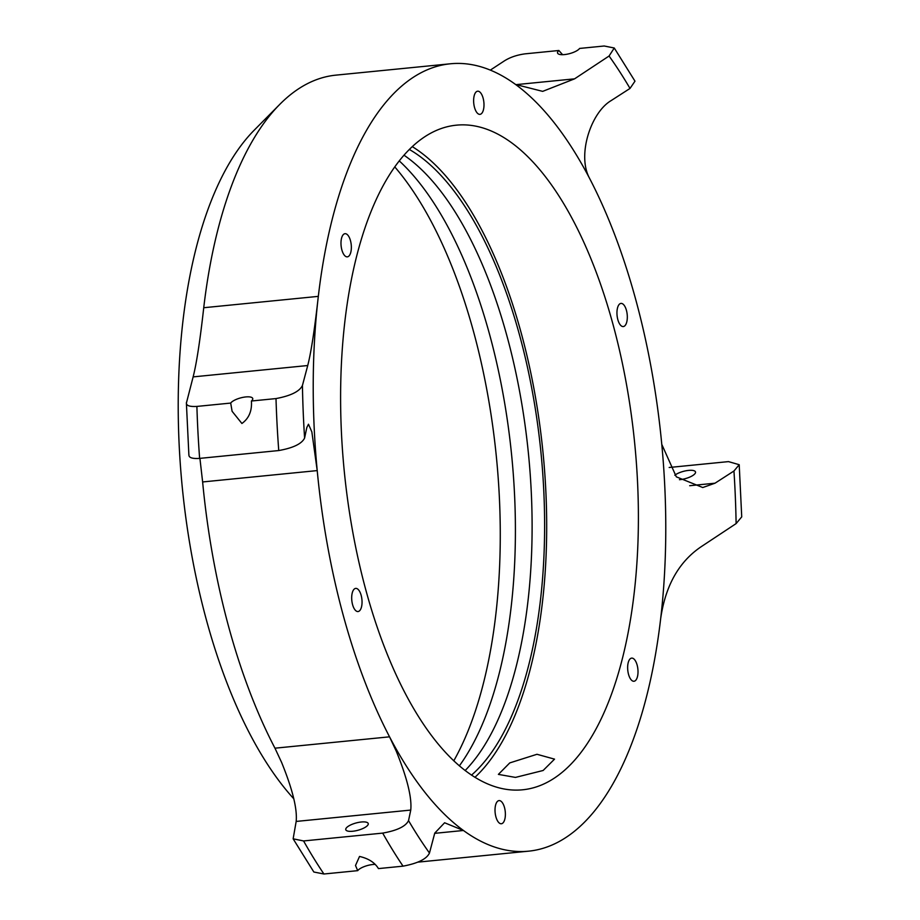 <?xml version="1.0" encoding="UTF-8"?>
<svg xmlns="http://www.w3.org/2000/svg" width="920" height="920" viewBox="0 0 920 920"><rect width="100%" height="100%" fill="white"/><g stroke="black" fill="none" stroke-linecap="round" stroke-linejoin="round"><path stroke-width="1.38" d="M536.981 754.285L554.53 759.138L543.134 770.488L515.453 777.411L498.387 774.387L509.76 762.91L536.981 754.285M361.169 595.344A11.638 5.083 84.3 0 0 355.718 588.386A11.638 5.083 84.3 0 0 352.567 604.601A11.638 5.083 84.3 0 0 358.018 611.547A11.638 5.083 84.3 0 0 361.169 595.344M350.474 240.637A11.638 5.083 84.3 0 0 345.023 233.691A11.638 5.083 84.3 0 0 341.86 249.895A11.638 5.083 84.3 0 0 347.323 256.852A11.638 5.083 84.3 0 0 350.474 240.637M483.115 98.152A11.638 5.083 84.3 0 0 477.664 91.195A11.638 5.083 84.3 0 0 474.501 107.398A11.638 5.083 84.3 0 0 479.952 114.356A11.638 5.083 84.3 0 0 483.115 98.152M626.439 310.362A11.638 5.083 84.3 0 0 620.988 303.404A11.638 5.083 84.3 0 0 617.826 319.608A11.638 5.083 84.3 0 0 623.288 326.565A11.638 5.083 84.3 0 0 626.439 310.362M637.134 665.056A11.638 5.083 84.3 0 0 631.683 658.11A11.638 5.083 84.3 0 0 628.521 674.314A11.638 5.083 84.3 0 0 633.983 681.26A11.638 5.083 84.3 0 0 637.134 665.056M504.505 807.553A11.638 5.083 84.3 0 0 499.054 800.595A11.638 5.083 84.3 0 0 495.891 816.799A11.638 5.083 84.3 0 0 501.342 823.756A11.638 5.083 84.3 0 0 504.505 807.553M276 398.578C290.835 395.784 299.644 391.414 302.438 385.457A487.002 212.646 84.3 0 0 304.6 438.046C301.806 443.808 293.192 447.971 278.748 450.547A511.991 223.548 -95.7 0 1 276 398.578L251.413 401.016C252.091 410.941 248.929 418.428 241.902 423.487L232.093 411.286L230.702 403.075L196.892 406.421A511.991 223.548 84.3 0 0 199.629 458.39C192.119 458.884 188.554 457.619 188.945 454.595M251.413 401.016A11.638 3.76 -15.2 0 0 252.736 398.509A11.638 3.76 -15.2 0 0 245.812 396.934A11.638 3.76 -15.2 0 0 230.702 403.075M403.041 866.157A511.991 223.548 -95.7 0 1 382.685 833.106C397.106 830.553 405.731 826.378 408.537 820.617A487.002 212.646 84.3 0 0 429.467 853.035C426.707 858.981 417.898 863.351 403.041 866.157L378.453 868.595C374.796 862.546 368.494 858.498 359.536 856.451L355.499 865.501L357.73 870.654L323.921 874L313.846 872.01L293.135 838.821L303.577 840.949A511.991 223.548 84.3 0 0 323.921 874M374.762 864.397A11.638 3.76 -15.2 0 0 372.853 864.512A11.638 3.76 -15.2 0 0 357.73 870.654M352.693 831.255A11.638 3.76 -15.2 0 0 368.23 823.572A11.638 3.76 -15.2 0 0 361.307 821.997A11.638 3.76 -15.2 0 0 345.77 829.679A11.638 3.76 -15.2 0 0 352.693 831.255M674.797 475.214A11.638 3.76 164.8 0 1 688.585 470.396A11.638 3.76 164.8 0 1 695.508 471.971A11.638 3.76 164.8 0 1 679.972 479.653A11.638 3.76 164.8 0 1 679.454 479.699M614.261 48.001L634.984 81.178L630.016 88.435A487.002 212.646 84.3 0 0 609.074 56.016L614.261 48.001L604.187 46L579.6 48.438A11.638 3.76 164.8 0 1 564.477 54.579A11.638 3.76 164.8 0 1 557.554 53.004A11.638 3.76 164.8 0 1 558.877 50.496L525.078 53.843C516.822 54.97 509.852 57.373 504.148 61.042L490.325 70.115M613.088 324.702A333.96 145.82 84.3 0 0 456.55 125.154A333.96 145.82 84.3 0 0 365.907 590.249A333.96 145.82 84.3 0 0 522.457 789.808A333.96 145.82 84.3 0 0 613.088 324.702M474.927 777.331A333.96 145.82 84.3 0 0 521.422 333.787A333.96 145.82 84.3 0 0 412.401 146.705M471.5 775.134A329.303 143.784 84.3 0 0 519.697 335.639A329.303 143.784 84.3 0 0 409.48 149.546M465.117 770.557A329.303 143.784 84.3 0 0 507.196 336.881A329.303 143.784 84.3 0 0 404.122 155.284M459.344 765.877A338.606 147.844 84.3 0 0 489.808 335.248A338.606 147.844 84.3 0 0 399.372 161M453.767 760.851A351.405 153.433 84.3 0 0 473.708 332.223A351.405 153.433 84.3 0 0 394.887 167.026M609.074 56.016L574.574 78.844L542.673 91.367L515.568 84.468A395.623 172.742 84.3 0 0 450.466 63.779L335.88 75.141A395.623 172.742 84.3 0 0 279.783 104.362L254.414 129.984A371.185 162.07 84.3 0 0 206.287 619.516A371.185 162.07 84.3 0 0 293.836 798.836M304.6 438.046L306.82 427.512L308.476 424.223L311.846 431.871L317.216 470.591L202.63 481.953A395.623 172.742 84.3 0 0 228.493 626.14A395.623 172.742 84.3 0 0 274.965 748.19L281.612 762.427C292.548 789.36 297.401 809.025 296.171 821.433L293.135 838.821M302.438 385.457L307.728 365.527C311.098 352.406 314.64 329.36 318.32 296.366A395.623 172.742 84.3 0 0 317.216 470.591A395.623 172.742 84.3 0 0 343.091 614.779A395.623 172.742 84.3 0 0 389.551 736.828A395.623 172.742 84.3 0 0 463.438 830.484A395.623 172.742 84.3 0 0 528.54 851.172A395.623 172.742 84.3 0 0 660.675 618.585A395.623 172.742 84.3 0 0 661.779 444.36A395.623 172.742 84.3 0 0 589.456 178.135A395.623 172.742 84.3 0 0 515.568 84.468M408.537 820.617L410.757 810.071C411.999 797.663 407.146 777.998 396.209 751.065L389.551 736.828L274.965 748.19M202.63 481.953L199.916 458.355M279.783 104.362A395.623 172.742 84.3 0 0 203.734 307.728C200.065 340.584 196.535 363.641 193.131 376.889L186.392 403.121L188.899 455.296M186.484 402.327C185.794 405.49 189.267 406.858 196.892 406.421M278.748 450.547L199.629 458.39M429.467 853.035L434.757 833.106L444.601 822.768L463.438 830.484L434.7 833.336M382.685 833.106L303.577 840.949M736.115 523.595A487.002 212.646 84.3 0 0 733.953 471.005L739.208 464.703L741.727 516.879L736.115 523.595L701.615 546.422C679.098 561.43 665.447 585.488 660.675 618.585M739.208 464.703L728.479 461.61L669.173 467.486M733.953 471.005L715.012 483.195L702.754 487.531L676.327 476.836L661.779 444.36M630.016 88.435L611.075 100.636C590.928 112.55 576.955 155.054 589.456 178.135M562.591 54.694L558.877 50.496M450.466 63.779A395.623 172.742 84.3 0 0 318.32 296.366L203.734 307.728M410.757 810.071L296.171 821.433M307.728 365.527L193.131 376.889M715.012 483.195L689.678 485.714M574.574 78.844L515.832 84.663M417.967 862.132L528.54 851.172"/></g></svg>
